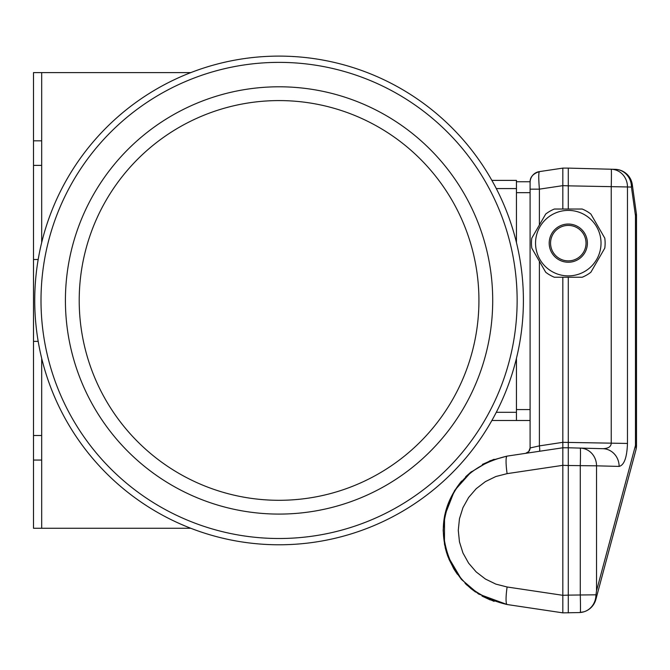 <?xml version="1.0" encoding="UTF-8"?>
<svg xmlns="http://www.w3.org/2000/svg" width="670" height="670" viewBox="0 0 670 670"><rect width="100%" height="100%" fill="white"/><g stroke="black" fill="none" stroke-linecap="round" stroke-linejoin="round"><path stroke-width="1" d="M491.872 180.389L516.444 180.389L516.444 242.548L516.444 192.667L530.087 192.667L530.087 182.408A10.913 10.913 0 0 1 530.087 182.34L530.205 180.825M530.087 409.579L516.444 409.579L516.444 358.333L516.444 420.492L530.087 420.492L530.087 448.121L530.087 189.149L539.392 189.149C538.546 178.655 538.538 172.81 539.384 171.612L539.308 171.646M491.872 420.492L516.444 420.492M79.211 300.445A199.853 199.853 0 0 0 378.994 473.522A199.853 199.853 0 0 0 378.994 127.359A199.853 199.853 0 0 0 79.211 300.445M34.731 300.445A244.341 244.341 0 0 0 401.238 512.048A244.341 244.341 0 0 0 401.238 88.842A244.341 244.341 0 0 0 34.731 300.445M41.004 300.445A238.059 238.059 0 0 0 398.097 506.612A238.059 238.059 0 0 0 398.097 94.269A238.059 238.059 0 0 0 41.004 300.445M582.197 277.246L554.375 277.246A36.833 36.833 0 0 1 545.707 272.246L531.796 248.143A36.833 36.833 0 0 1 531.796 238.135L545.707 214.04A36.833 36.833 0 0 1 554.375 209.032L582.197 209.032A36.833 36.833 0 0 1 590.865 214.04L604.784 238.135A36.833 36.833 0 0 1 604.784 248.143L590.865 272.246A36.833 36.833 0 0 1 582.197 277.246M535.548 243.143A32.746 32.746 0 0 0 570.513 275.805A32.746 32.746 0 0 0 600.722 238.696A32.746 32.746 0 0 0 566.058 210.472A32.746 32.746 0 0 0 535.548 243.143M587.389 243.143A19.103 19.103 0 0 1 558.738 259.684A19.103 19.103 0 0 1 558.738 226.602A19.103 19.103 0 0 1 587.389 243.143M586.024 243.143A17.738 17.738 0 0 1 568.286 260.881A17.738 17.738 0 0 1 550.556 243.143A17.738 17.738 0 0 1 568.286 225.405A17.738 17.738 0 0 1 586.024 243.143M539.392 451.287A5.46 0.796 81.5 0 0 539.4 451.279A5.46 0.796 81.5 0 0 539.392 445.885L562.833 442.326L562.833 447.778L568.286 447.778L568.286 277.246M536.544 172.441L539.392 171.612C532.985 173.681 529.886 177.257 530.087 182.34A10.913 10.913 0 0 1 539.392 171.612L562.833 168.111L562.833 209.032M568.286 209.032L568.286 185.841L627.472 186.964A17.738 16.7 -88.5 0 0 611.233 169.234L615.202 169.334A17.738 17.738 0 0 1 632.296 184.593A17.738 6.449 172 0 1 631.442 187.064A17.738 16.7 -88.5 0 0 615.202 169.334M562.833 168.111L568.286 168.111L568.286 185.841L562.833 185.649L539.392 189.149L539.392 224.986M539.392 468.824L507.106 473.648A17.738 2.596 -98.5 0 1 507.106 456.111L562.833 447.778L562.833 612.857L579.198 612.573A17.738 17.738 0 0 0 580.312 612.506A17.738 0.461 -91.5 0 0 580.287 594.809L580.287 465.826A17.738 0.461 -88.5 0 0 580.287 448.096L602.916 448.691C608.209 448.49 610.981 446.739 611.233 443.448L611.233 186.964A17.738 0.461 91.5 0 0 611.233 169.234L568.286 168.111L611.233 169.234M595.999 594.809L595.873 596.132A17.738 10.418 15 0 1 595.865 599.432L635.897 450.039A17.738 17.738 0 0 0 636.5 445.441L635.47 445.441A17.738 10.418 15 0 1 635.897 450.039A17.738 17.738 0 0 0 636.5 445.441L636.5 215.732A17.738 17.738 0 0 0 636.324 213.261A17.738 6.449 172 0 1 635.47 215.732L631.442 187.064L627.472 186.964L627.472 443.448C626.969 457.493 624.189 465.147 619.122 466.412L596.526 465.826L596.526 590.789L595.999 594.809L568.286 595.128L568.286 465.508L562.833 465.323L507.106 473.648L495.85 476.521L485.398 481.613L476.186 488.706L468.598 497.508L462.945 507.667L459.461 518.756L458.28 530.313L459.461 541.879L462.945 552.968L468.598 563.127L476.186 571.929L485.398 579.022L495.85 584.114L507.106 586.987L562.833 595.312L568.286 595.128L568.286 612.857M568.286 447.778L568.286 465.508L596.526 465.826A17.738 16.7 -88.5 0 0 580.287 448.096L568.286 447.778M596.526 590.789L635.47 445.441L635.47 215.732L636.5 215.732A17.738 17.738 0 0 0 636.324 213.261L632.296 184.593M595.865 599.432A17.738 17.738 0 0 1 583.98 611.785L579.198 612.573M580.312 612.506A17.738 17.738 0 0 0 583.98 611.785A17.663 16.633 -91.5 0 0 595.873 596.132M619.122 466.412A17.738 16.7 -88.5 0 0 603.025 448.691A17.738 16.7 -88.5 0 0 602.883 448.682M627.472 443.448L562.833 442.326L562.833 277.246M516.444 181.754L530.104 181.754M529.953 449.168A5.46 5.46 0 0 0 530.087 447.987A5.46 5.46 0 0 1 525.506 453.356A5.46 5.46 0 0 1 525.439 453.372A5.46 5.46 0 0 0 526.578 453.071M539.392 261.3L539.392 445.885L530.087 447.97L528.747 451.546L525.623 453.339M530.23 180.64A10.913 10.913 0 0 1 530.682 178.857M531.067 177.893A10.913 10.913 0 0 1 532.516 175.54M532.893 175.105A10.913 10.913 0 0 1 534.911 173.354M536.101 172.651A10.913 10.913 0 0 1 537.323 172.131M530.087 182.408L530.087 189.149L530.087 182.408M494.083 459.268L482.358 464.402L494.083 459.268M454.637 490.457L471.429 471.647L465.65 476.755M461.613 481.035C443.582 503.304 438.875 528.102 447.493 555.43M448.029 556.887L453.682 568.621L461.278 579.207M465.064 583.294L471.588 589.114M481.973 596.032L494.1 601.375M507.106 586.987A17.738 2.596 98.5 0 0 507.106 604.524L507.106 604.524C467.836 595.261 446.522 570.53 443.163 530.313C446.522 490.105 467.836 465.374 507.106 456.111L489.946 460.809L470.323 472.543L454.494 490.683L444.537 516.067L444.444 544.09L447.728 556.083L461.571 579.542L478.539 594.014L507.106 604.524L562.833 612.857M38.182 259.516L33.5 259.516L33.5 341.365L38.182 341.365M41.682 358.333L41.682 435.5L33.5 435.5L33.5 528.27L41.682 528.27L41.682 460.056L33.5 460.056M41.682 242.548L41.682 165.381L33.5 165.381L33.5 435.5M190.783 72.611L41.682 72.611L41.682 140.826L33.5 140.826L33.5 165.381M41.682 72.611L33.5 72.611L33.5 140.826M190.783 528.27L41.682 528.27M41.682 435.5L41.682 460.056M41.682 140.826L41.682 165.381M42.57 239.048L41.682 239.048M42.57 361.834L41.682 361.834M496.286 188.572L516.444 188.572M496.286 412.31L516.444 412.31M65.417 300.445A213.646 213.646 0 0 0 385.887 485.465A213.646 213.646 0 0 0 385.887 115.416A213.646 213.646 0 0 0 65.417 300.445M531.947 176.311L532.633 175.398M454.494 490.683L444.62 515.615M444.537 516.067L444.453 544.149M445.156 547.49L446.639 552.884M448.925 559.149L454.335 569.693L457.401 574.282M465.692 583.913L467.107 585.262M470.516 588.252L475.6 592.087M482.35 596.233L490.214 599.935"/></g></svg>
